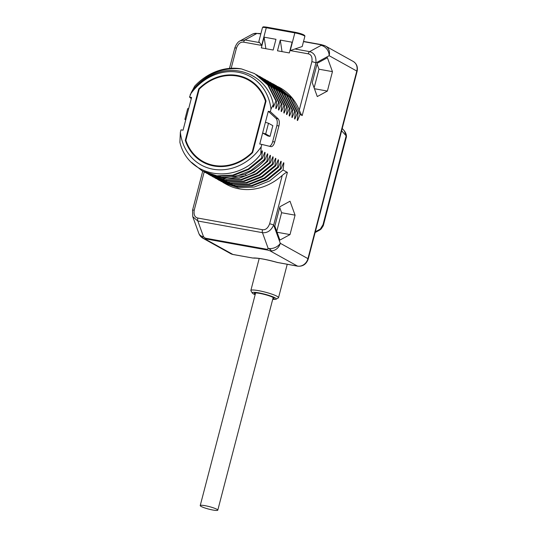 <?xml version="1.0" encoding="UTF-8"?>
<svg xmlns="http://www.w3.org/2000/svg" width="537" height="537" viewBox="0 0 537 537"><rect width="100%" height="100%" fill="white"/><g stroke="black" fill="none" stroke-linecap="round" stroke-linejoin="round"><path stroke-width="0.81" d="M323.005 226.171L323.012 224.667L320.367 229.057A1.242 1.02 -118.6 0 1 319.884 229.957L321.166 228.943L323.005 226.171A4.35 4.35 0 0 0 323.455 225.084A4.35 0.611 -165.4 0 0 323.012 224.667L346.157 135.827L344.318 130.793L342.23 128.471M253.055 258.102L252.786 258.035A22.064 3.094 14.6 0 1 277.622 262.519L297.753 266.191A3.108 1.47 -79.8 0 1 297.525 266.11L277.3 262.425M233.105 254.525L252.786 258.035L232.883 254.444A9.324 8.109 119 0 1 230.682 253.659L233.105 254.525A3.108 1.47 -79.8 0 1 232.883 254.444L205.241 239.099A9.324 8.109 119 0 1 203.046 238.314L230.682 253.659M191.655 91.995L194.683 86.142A55.251 48.041 -61 0 1 241.475 68.917L254.632 73.623L267.802 84.94L275.917 100.963L273.414 107.111L273.38 104.493C267.741 75.455 234.844 61.426 209.235 76.61A51.888 45.115 -61 0 0 191.514 91.921L189.534 97.076L191.266 98.66M189.534 97.076L191.581 97.445L183.05 130.196L181.003 129.826L180.358 132.29L179.888 142.278C188.4 178.432 237.139 185.205 260.767 154.119L262.09 150.816L262.425 151.004L261.593 158.079L262.264 158.455L264.768 152.307L265.103 152.495L264.278 159.57L264.949 159.945L267.453 153.804L267.788 153.985L266.963 161.06L267.634 161.436L270.138 155.294L270.473 155.475L269.648 162.55L270.319 162.926L272.823 156.784L273.158 156.965L272.333 164.04L273.004 164.416L275.508 158.274L275.843 158.455L275.011 165.53L275.682 165.906L278.193 159.764L278.528 159.945L277.696 167.02L278.367 167.396L280.878 161.254L281.213 161.436L280.381 168.511L281.052 168.887L283.556 162.745L283.892 162.926L283.066 170.001L287.389 172.404C286.946 171.921 285.234 172.914 282.254 175.384A55.251 48.041 -61 0 1 226.225 184.245L222.795 182.325M205.241 239.099L205.966 238.958A3.108 1.47 100.2 0 1 205.403 238.186L203.543 236.783C201.597 237.159 202.16 237.931 205.241 239.099M204.174 171.994L194.219 210.202C193.595 214.74 194.797 217.351 197.817 218.049L262.459 229.715A3.108 1.47 100.2 0 0 262.459 232.669C267.345 233.152 271.084 230.615 273.675 225.043L280.294 243.288A9.324 8.109 119 0 1 269.889 250.766L267.728 250.101A3.108 1.47 -79.8 0 1 267.158 249.329L205.403 238.186M180.358 132.29A50.592 43.987 -61 0 0 213.041 169.215A50.592 43.987 -61 0 0 261.163 146.876L260.767 154.119M261.163 146.876L261.808 144.406L270.849 146.621A6.216 2.947 100.2 0 0 270.93 146.641A6.216 2.947 100.2 0 0 274.722 142.01L278.898 125.973A6.216 2.947 100.2 0 0 278.099 118.778L270.339 111.656L270.977 109.192L273.38 104.493M275.917 100.963L276.589 101.339L268.473 85.316L254.632 73.623M256.303 74.569L270.487 86.43L278.602 102.453L276.099 108.602L275.763 108.414L276.589 101.339M278.602 102.453L279.274 102.829L271.158 86.806L257.317 75.113M258.988 76.059L273.165 87.92L281.287 103.943L278.784 110.092L278.448 109.904L279.274 102.829M281.287 103.943L281.959 104.319L273.836 88.296L260.633 76.952M261.667 77.55L275.85 89.417L283.972 105.433L281.462 111.582L281.126 111.394L281.959 104.319M283.972 105.433L284.644 105.809L276.521 89.786L262.721 78.113M264.352 79.04L278.535 90.901L286.651 106.923L284.147 113.072L283.811 112.884L284.644 105.809M286.651 106.923L287.322 107.299L279.206 91.277L265.365 79.583M267.037 80.53L281.22 92.398L289.336 108.414L286.832 114.562L286.496 114.374L287.322 107.299M289.336 108.414L290.007 108.789L281.891 92.767L268.05 81.074M269.722 82.02L283.905 93.888L292.021 109.904L289.517 116.052L289.181 115.864L290.007 108.789M292.021 109.904L292.692 110.28L284.576 94.257L270.735 82.564M272.4 83.51L286.59 95.378L294.706 111.401L292.202 117.543L291.866 117.355L292.692 110.28M294.706 111.401L295.377 111.77L287.261 95.747L274.092 84.43M275.092 85L289.268 96.868L297.391 112.891L294.887 119.033L294.551 118.845L295.377 111.77M297.391 112.891L298.062 113.26L289.94 97.237L276.099 85.544M277.77 86.491L291.953 98.358L300.076 114.381L297.565 120.523L297.23 120.335L298.062 113.26M300.076 114.381L302.197 115.556C301.687 115.395 300.707 113.582 299.257 110.112A55.251 48.041 -61 0 0 279.871 87.638L278.784 87.034M295.068 215.156L290.014 201.227L279.905 206.732L274.843 226.158L279.898 240.079L290.007 234.582L295.068 215.156L281.603 212.726L279.703 207.497M332.45 71.636L327.395 57.714L317.286 63.218L312.225 82.644L317.28 96.566L327.389 91.062L332.45 71.636L318.985 69.206L317.085 63.984M353.239 61.446C356.716 63.688 358.004 66.991 357.112 71.347A3.108 0.436 -165.4 0 0 356.796 71.052A9.324 8.109 119 0 0 353.239 61.446L325.603 46.095A9.324 8.109 119 0 1 329.154 55.707L315.904 62.916C316.4 56.654 314.299 52.888 309.614 51.633L321.079 45.39C324.348 45.752 325.127 45.726 323.402 45.316M357.112 71.347L308.251 258.935A3.108 0.436 -165.4 0 0 307.936 258.639L356.796 71.052L329.154 55.707A9.324 7.672 -118.6 0 0 321.079 45.39L320.468 44.678A3.108 1.47 -79.8 0 1 321.019 44.571L324.462 45.558A9.324 9.324 0 0 1 325.603 46.095M299.257 110.112L311.869 61.681C312.494 57.15 311.299 54.532 308.272 53.834L290.228 50.579L294.84 32.885A0.772 0.369 100.2 0 1 295.31 32.307C299.438 33.153 305.607 34.791 304.841 36.402A7.149 1 -165.4 0 0 294.84 32.885L266.285 27.736A7.149 1 -165.4 0 0 262.459 27.642L258.834 41.557L261.68 45.423L243.63 42.168C240.536 41.758 238.139 43.732 236.455 48.075L231.192 68.28M243.63 42.168A3.108 1.47 -79.8 0 1 244.973 39.966L240.22 40.792L251.974 34.388A9.324 9.324 0 0 1 255.585 33.294L260.821 33.918M290.228 50.579L302.203 46.531L304.841 36.402M273.172 50.022L275.964 39.302L264.11 37.167L261.318 47.887L273.172 50.022M280.274 40.08L277.481 50.8L289.329 52.941L292.121 42.222L280.274 40.08L282.026 51.619M240.22 40.792L240.22 40.792C237.992 41.772 236.186 44.188 234.79 48.035L229.48 68.4M297.35 119.389L297.565 120.523M294.672 117.892L294.887 119.033M291.987 116.401L292.202 117.543M289.302 114.911L289.517 116.052M286.617 113.421L286.832 114.562M283.932 111.931L284.147 113.072M281.247 110.441L281.462 111.582M278.569 108.951L278.784 110.092M275.884 107.46L276.099 108.602M192.327 90.377C205.644 74.213 222.029 67.058 241.475 68.917M273.199 105.97L273.414 107.111M270.977 109.192A50.592 43.987 -61 0 0 238.294 72.267A50.592 43.987 -61 0 0 190.179 94.606M270.339 111.656L268.292 111.287L265.419 122.302L268.487 123.242L272.836 125.651L270.044 136.371L267.997 136.002L262.627 133.022L265.419 122.302M261.808 144.406L259.76 144.037L262.627 133.022L265.694 133.961L270.044 136.371M266.043 101.07A47.236 41.074 -61 0 0 248.604 79.442A47.236 41.074 -61 0 0 198.71 88.914L185.292 140.412A47.236 41.074 -61 0 0 202.738 162.04A47.236 41.074 -61 0 0 252.632 152.568L266.043 101.07M188.709 108.461L187.682 108.655L184.889 119.375L185.742 119.852M185.916 119.18L184.889 119.375M269.399 146.265A6.216 2.947 100.2 0 0 272.675 141.64L276.85 125.604A6.216 2.947 100.2 0 0 276.052 118.409L268.292 111.287M265.694 133.961L268.487 123.242M262.425 151.004L261.579 152.099M261.593 158.079L248.175 169.014L232.743 175.129L216.908 175.807L202.321 170.981L191.588 162.389M202.321 170.981L217.579 176.176L233.407 175.505L248.839 169.39L262.264 158.455M265.103 152.495L264.264 153.589M264.278 159.57L250.853 170.504L235.421 176.619L219.586 177.297L204.006 171.894M205.006 172.471L224.265 178.029L244.16 174.512C251.974 171.35 258.908 166.49 264.949 159.945M267.788 153.985L266.949 155.079M266.963 161.06C260.922 167.611 253.988 172.464 246.174 175.633L226.278 179.143L206.698 173.384M208.363 174.33L222.942 179.157L238.777 178.485L254.209 172.37L267.634 161.436M270.473 155.475L269.634 156.569M269.648 162.55L256.223 173.485L240.791 179.6L224.956 180.278L209.376 174.874M210.376 175.451L225.627 180.647L241.462 179.976L256.894 173.86L270.319 162.926M273.158 156.965L272.319 158.059M272.333 164.04L258.908 174.975L243.476 181.09L227.641 181.768L212.061 176.364M213.061 176.942L228.312 182.137L244.147 181.466L259.579 175.351L273.004 164.416M275.843 158.455L275.004 159.549M275.011 165.53L261.593 176.465L246.154 182.58L230.326 183.258L214.746 177.854M215.746 178.432L230.997 183.627L246.832 182.956L262.264 176.841L275.682 165.906M278.528 159.945L277.689 161.04M277.696 167.02L264.278 177.955L248.839 184.07L233.011 184.748L217.425 179.345M219.062 180.271L233.682 185.117L249.51 184.446L264.942 178.331L278.367 167.396M281.213 161.436L280.368 162.53M280.381 168.511L266.956 179.445L251.524 185.567L235.689 186.238L220.11 180.835M221.15 181.432L236.361 186.614L252.195 185.936L267.627 179.821L281.052 168.887M283.892 162.926L283.053 164.02M283.066 170.001L269.641 180.935L254.209 187.057L238.374 187.728L223.795 182.902M197.817 218.049A3.108 1.47 100.2 0 0 197.817 221.002L203.543 236.783A9.324 6.363 -19.9 0 1 198.811 233.347L192.77 216.693L197.817 221.002L262.459 232.669L268.185 248.45A9.324 6.363 160.1 0 0 280.294 243.288L307.936 258.639A9.324 8.109 119 0 1 297.525 266.11L269.889 250.766C271.789 250.497 271.219 249.725 268.185 248.45L267.158 249.329M250.578 80.631A47.236 41.074 -61 0 0 246.087 78.858M198.71 88.914L199.207 89.189M185.292 140.412L186.057 140.835M200.912 160.207A47.236 41.074 -61 0 0 204.785 163.087M252.632 152.555L252.142 152.286A46.612 40.53 119 0 1 203.04 161.496A46.612 40.53 119 0 1 185.883 140.325L199.2 89.196A46.612 40.53 119 0 1 248.302 79.986L252.323 82.221A46.612 40.53 119 0 1 254.457 83.51M209.282 164.859A46.612 40.53 119 0 1 207.067 163.731L203.04 161.496M248.302 79.986A46.612 40.53 119 0 1 265.459 101.157L252.142 152.286M265.459 101.157L265.949 101.433M259.485 33.509A3.108 1.47 100.2 0 0 259.264 33.428L259.264 33.428A3.108 1.47 100.2 0 0 258.706 33.536M265.869 48.706L264.11 37.167M290.007 234.582L277.052 232.239M276.743 231.387L281.603 212.726M327.389 91.062L314.434 88.726M314.125 87.867L318.985 69.206M341.626 130.793L346.157 135.827L346.103 138.123C346.895 135.995 346.298 133.552 344.318 130.793M278.32 297.921A14.298 2.007 -165.4 0 0 278.528 297.679A14.298 2.007 -165.4 0 0 258.525 290.651A14.298 2.007 14.6 0 0 250.86 290.47A14.298 2.007 14.6 0 0 250.933 290.786L252.262 293.001A12.432 1.745 14.6 0 1 258.861 292.88A12.432 1.745 -165.4 0 1 271.453 296.263A12.432 1.745 -165.4 0 1 276.078 299.203L278.32 297.921M255.149 294.726A12.432 1.745 14.6 0 1 252.262 293.001M272.715 299.304A12.432 1.745 -165.4 0 0 276.078 299.203M255.276 294.222A10.257 1.436 14.6 0 1 254.31 293.276A10.257 1.436 14.6 0 1 259.801 293.403A10.257 1.436 -165.4 0 1 274.152 298.444A10.257 1.436 -165.4 0 1 272.843 298.8M216.874 509.284A9.075 1.275 -165.4 0 0 207.154 506.102A9.075 1.275 -165.4 0 0 200.227 505.572A9.075 1.275 -165.4 0 0 201.14 506.445A9.075 1.275 -165.4 0 0 210.866 509.62A9.075 1.275 -165.4 0 0 217.794 510.15A9.075 1.275 -165.4 0 0 216.874 509.284M315.313 231.809L320.367 229.057M267.728 250.101L205.966 238.958M262.459 229.715C265.56 230.125 267.95 228.158 269.641 223.815A3.108 0.436 14.6 0 1 273.675 225.043L287.389 172.404M302.197 115.556L315.904 62.916A3.108 0.436 14.6 0 0 311.869 61.681M251.974 34.388A9.324 7.672 61.4 0 1 256.438 33.724L244.973 39.966L259.163 42.524M303.479 41.617L320.468 44.678M295.431 49.068L309.614 51.633A3.108 1.47 -79.8 0 0 308.272 53.834M295.31 32.307L266.755 27.159A0.772 0.369 100.2 0 0 266.285 27.736L261.68 45.423M236.455 48.075A3.108 0.436 -165.4 0 0 234.79 48.035M278.099 118.778L276.052 118.409M278.898 125.973L276.85 125.604M274.722 142.01L272.675 141.64M245.436 173.981L246.174 175.633M269.641 223.815L282.254 175.384M194.219 210.202A3.108 0.436 -165.4 0 0 192.555 210.162L192.77 216.693M315.118 232.548L319.884 229.957M308.251 258.935C306.412 264.164 302.915 266.587 297.753 266.191M253.914 258.149C258.478 257.988 266.325 259.438 277.454 262.499L277.924 262.613M274.085 84.43L273.42 84.054M260.667 76.972L259.995 76.603M219.096 180.291L218.431 179.922M198.811 233.347A9.324 9.324 0 0 0 203.046 238.314M202.711 171.189L192.555 210.162M255.585 33.294L260.875 33.717M303.533 41.416L321.019 44.571M262.459 27.642C263.385 26.957 261.828 26.514 266.755 27.159M346.103 138.123L323.455 225.084M287.228 264.291L278.528 297.679M259.196 258.465L250.86 290.47M255.619 292.927L200.227 505.572M273.185 297.505L217.794 510.15"/></g></svg>
